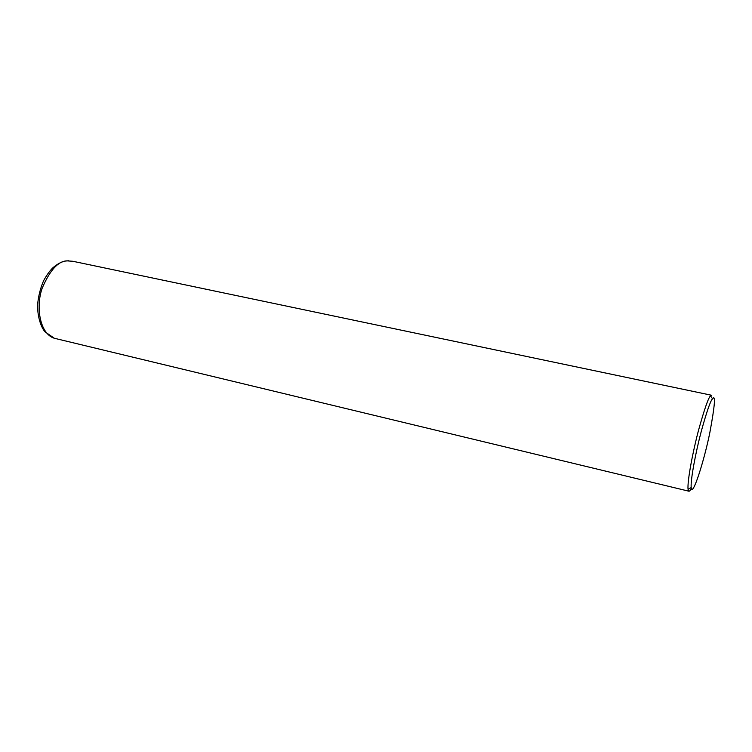 <?xml version="1.0" encoding="UTF-8"?>
<svg xmlns="http://www.w3.org/2000/svg" width="752" height="752" viewBox="0 0 752 752"><rect width="100%" height="100%" fill="white"/><g stroke="black" fill="none" stroke-linecap="round" stroke-linejoin="round"><path stroke-width="1.13" d="M691.323 488.415C690.176 490.624 689.302 491.545 688.71 491.159L688.061 489.298C687.149 481.148 693.09 450.495 698.655 429.815C704.398 409.229 708.309 397.968 710.386 396.041L711.759 395.298M712.417 398.964L712.539 398.804C715.763 394.236 714.879 405.422 709.888 432.362C704.295 460.356 692.263 498.379 691.191 487.578C690.402 479.795 696.07 450.711 701.334 431.093C706.767 411.541 710.461 400.835 712.417 398.964M688.71 491.159L54.304 338.25C39.565 333.738 35.617 306.299 42.225 288.091C49.961 270.156 58.214 261.085 66.966 260.869L72.812 261.273L711.401 395.223M54.304 338.25L45.082 331.867C42.197 328.915 37.431 319.008 37.6 304.87C38.333 296.41 40.335 288.345 43.616 280.675C46.652 275.194 49.651 270.974 52.621 268.022C57.077 264.14 61.279 261.828 65.255 261.085L68.413 260.756M712.539 398.804L710.518 395.872M691.191 487.578L688.061 489.298"/></g></svg>
